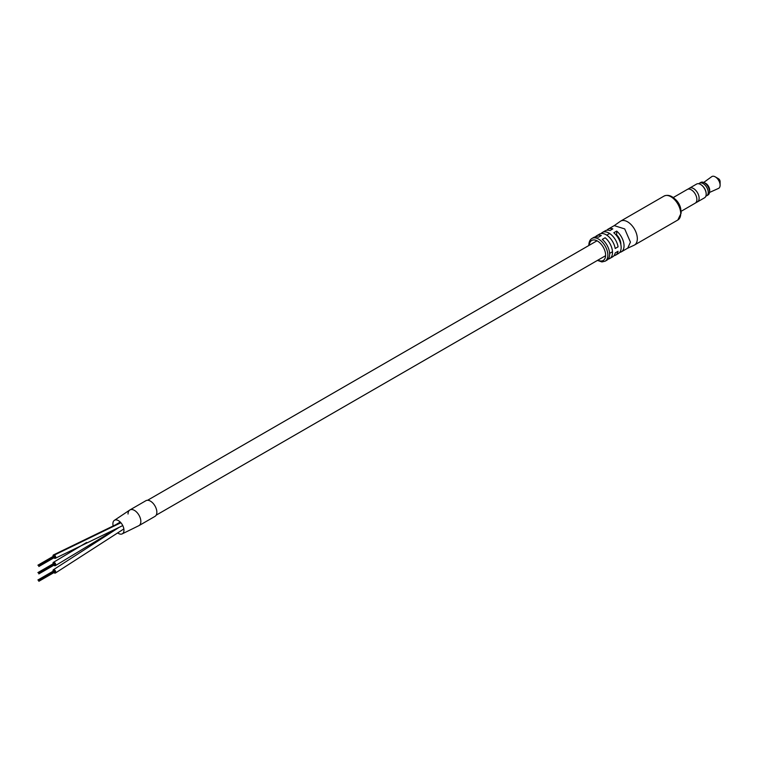 <?xml version="1.0" encoding="UTF-8"?>
<svg xmlns="http://www.w3.org/2000/svg" width="758" height="758" viewBox="0 0 758 758"><rect width="100%" height="100%" fill="white"/><g stroke="black" fill="none" stroke-linecap="round" stroke-linejoin="round"><path stroke-width="1.14" d="M620.821 244.455A8.603 4.965 -120 0 0 616.671 234.923L616.671 231.095L613.79 232.763A13.132 7.58 60 0 1 621.153 247.506A13.132 7.58 60 0 1 618.433 253.513L615.553 255.181A13.132 7.58 -120 0 0 618.073 251.268L615.193 252.935A13.132 7.58 60 0 1 612.672 256.839L609.792 258.506A13.132 7.58 -120 0 0 612.511 252.499A13.132 7.58 -120 0 0 605.149 237.756L602.259 239.414A13.132 7.58 60 0 1 609.631 254.157A13.132 7.58 60 0 1 606.912 260.174L605.149 261.188A13.132 7.58 60 0 0 607.869 255.171A13.132 7.58 60 0 0 602.136 241.963A13.132 7.58 60 0 0 592.017 238.438C590.037 239.509 588.975 241.726 588.833 245.099L588.833 245.507M53.913 565.203A1.923 1.109 -120 0 0 54.33 565.544A1.923 1.109 -120 0 0 55.343 565.667A1.923 1.109 -120 0 0 55.656 564.16A1.923 1.109 -120 0 0 54.434 562.464A1.923 1.109 -120 0 0 53.42 562.332A1.923 1.109 -120 0 0 53.107 563.81M53.913 557.812A1.923 1.109 -120 0 0 54.386 558.182A1.923 1.109 -120 0 0 55.343 558.276A1.923 1.109 -120 0 0 55.647 556.732A1.923 1.109 -120 0 0 54.386 555.036A1.923 1.109 -120 0 0 53.42 554.941A1.923 1.109 -120 0 0 53.107 556.419M117.613 532.883A7.826 4.52 -120 0 0 118.163 533.253A7.826 4.52 -120 0 0 122.114 533.916L138.96 525.626A9.058 5.23 -120 0 0 140.287 518.15A9.058 5.23 -120 0 0 134.09 510.2A9.058 5.23 -120 0 0 129.912 509.945A9.058 5.23 -120 0 1 134.441 510.39A9.058 5.23 -120 0 1 140.353 518.368A9.058 5.23 -120 0 1 138.97 525.626A9.058 5.23 -120 0 1 138.875 525.682A9.058 5.23 -120 0 0 138.97 525.626L154.973 516.388A9.058 5.23 -120 0 0 156.366 509.13A9.058 5.23 -120 0 0 150.444 501.142A9.058 5.23 -120 0 0 145.915 500.697L129.912 509.945A9.058 5.23 -120 0 0 128.036 514.028M122.114 533.916A7.826 4.52 -120 0 0 123.639 527.909A7.826 4.52 -120 0 0 118.693 520.803A7.826 4.52 -120 0 0 114.297 520.386A7.826 4.52 -120 0 0 113.179 526.024M114.297 520.395L129.912 509.945A9.058 5.23 -120 0 0 129.817 509.992M53.913 572.603A1.923 1.109 -120 0 0 54.377 572.963A1.923 1.109 -120 0 0 55.343 573.067A1.923 1.109 -120 0 0 55.647 571.523A1.923 1.109 -120 0 0 54.386 569.827A1.923 1.109 -120 0 0 53.42 569.732A1.923 1.109 -120 0 0 53.107 571.2M592.017 238.438L593.779 237.425A13.132 7.58 60 0 1 598.422 237.197L601.302 235.53A13.132 7.58 -120 0 0 596.66 235.757L599.54 234.099A13.132 7.58 60 0 1 608.75 236.714A13.132 7.58 60 0 1 615.193 248.501L618.073 246.833A13.132 7.58 -120 0 0 611.63 235.056A13.132 7.58 -120 0 0 602.42 232.431A13.132 7.58 -120 0 0 601.141 233.54M619.712 252.405A13.132 7.58 -120 0 0 621.314 251.855A13.132 7.58 -120 0 0 624.033 245.838A13.132 7.58 -120 0 0 616.671 231.095M614.255 225.628L624.706 228.925L630.438 242.143L627.719 248.15L621.314 251.855M602.42 232.431L605.301 230.773A13.132 7.58 60 0 1 609.944 230.546L612.834 228.878A13.132 7.58 -120 0 0 608.181 229.106A13.132 7.58 -120 0 0 606.902 230.214M596.66 235.757A13.132 7.58 -120 0 0 595.381 236.866M614.416 225.505L620.3 221.355A13.815 7.978 60 0 1 620.65 221.118A13.815 7.978 60 0 1 631.3 224.823A13.815 7.978 60 0 1 637.326 238.723A13.815 7.978 60 0 1 634.465 245.042A13.815 7.978 60 0 1 634.086 245.241L627.548 248.254M608.191 259.065A13.132 7.58 -120 0 0 609.792 258.506M613.952 255.73A13.132 7.58 -120 0 0 615.553 255.181M689.268 188.325A7.921 4.576 60 0 1 689.562 188.136A7.921 4.576 60 0 1 693.523 188.534A7.921 4.576 60 0 1 698.696 195.517A7.921 4.576 60 0 1 697.483 201.865L704.533 197.8A7.921 4.576 -120 0 0 706.172 194.171A7.921 4.576 -120 0 0 700.572 184.459L700.885 184.649A7.476 4.311 60 0 1 706.172 193.802A7.476 4.311 60 0 1 706.172 193.982M700.885 184.649L700.572 184.459A7.921 4.576 -120 0 0 700.563 184.459A7.921 4.576 -120 0 0 696.602 184.071L689.562 188.136M673.151 197.611L687.317 189.434A7.921 4.576 60 0 1 691.277 189.822A7.921 4.576 60 0 1 696.46 196.805A7.921 4.576 60 0 1 695.247 203.153L681.072 211.34M687.629 189.282L689.572 188.155A7.902 4.567 60 0 1 693.523 188.553A7.902 4.567 60 0 1 698.687 195.507A7.902 4.567 60 0 1 697.474 201.846L695.531 202.964M698.582 183.739L699.52 183.199A7.22 4.169 60 0 1 703.13 183.559A7.22 4.169 60 0 1 707.849 189.917A7.22 4.169 60 0 1 706.74 195.706A7.248 4.188 60 0 1 706.456 195.877M703.13 183.54A7.248 4.188 60 0 1 707.858 189.926A7.248 4.188 60 0 1 706.75 195.725L708.029 194.986A7.248 4.188 60 0 0 709.497 192.352A7.248 4.188 60 0 0 704.409 182.801A7.248 4.188 60 0 0 703.803 182.488A7.248 4.188 60 0 0 700.79 182.441L699.511 183.18A7.248 4.188 60 0 1 703.13 183.54M703.803 182.488L705.215 183.114A5.657 3.269 60 0 1 705.689 183.351A5.657 3.269 60 0 1 709.668 190.817L709.497 192.352M720.1 185.198L720.1 181.503A2.265 1.308 60 0 0 718.499 178.727L715.296 176.879A6.794 3.923 60 0 1 720.1 185.198A6.794 3.923 60 0 1 718.489 188.42L709.488 192.456M674.232 198.492A10.186 5.884 60 0 1 680.855 209.957M703.708 182.451L711.705 176.671A6.794 3.923 60 0 1 715.296 176.879L718.499 178.727M120.901 522.745L54.386 555.036M597.91 260.136A11.55 6.67 -120 0 0 605.623 255.171A11.55 6.67 -120 0 0 597.683 241.167A11.55 6.67 -120 0 0 589.307 245.232M680.712 213.671A13.815 7.978 -120 0 0 674.686 199.771A13.815 7.978 -120 0 0 664.046 196.076C672.573 192.286 680.949 204.404 681.177 213.026L677.851 219.991A13.815 7.978 -120 0 0 680.712 213.671M156.167 515.175L605.614 255.692M609.603 253.38L612.483 251.722M147.564 500.271L597.01 240.788M606.76 235.151L609.65 233.492M117.073 528.402L55.343 565.667M120.238 522.035L115.207 525.048M86.63 542.463L53.42 562.341M120.569 522.376L53.42 554.941M122.768 525.578L55.343 558.276M118.892 527.511L53.42 569.732M123.857 528.932L55.343 573.067M37.9 565.193L53.913 555.955M38.241 565.165L54.244 555.917M38.848 566.055L54.86 556.817M38.573 565.582L54.585 556.344M38.848 566.51L54.86 557.263M37.9 572.593L53.913 563.346M38.506 573.029L54.585 563.734M38.241 572.565L54.244 563.317M38.848 573.455L54.86 564.208M38.848 573.901L54.86 564.663M37.9 579.984L53.913 570.746M38.506 580.429L54.585 571.134M38.241 579.955L54.244 570.708M38.848 580.846L54.86 571.598M38.848 581.301L54.86 572.053M608.181 229.106L614.586 225.41M664.046 196.076L620.65 221.118M677.851 219.991L634.465 245.042M597.437 260.411L601.918 261.936L605.149 261.188M705.812 196.246L706.74 195.706"/></g></svg>
